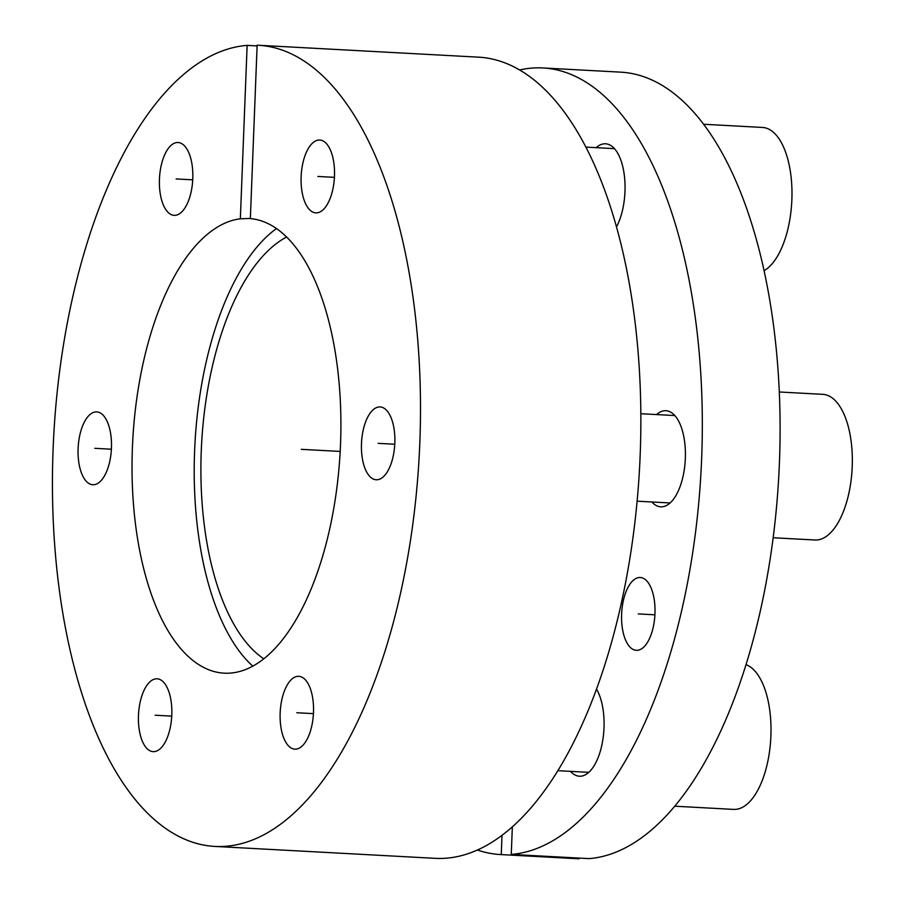 <?xml version="1.0" encoding="UTF-8"?>
<svg xmlns="http://www.w3.org/2000/svg" width="904" height="904" viewBox="0 0 904 904"><rect width="100%" height="100%" fill="white"/><g stroke="black" fill="none" stroke-linecap="round" stroke-linejoin="round"><path stroke-width="1.36" d="M276.466 228.565A233.413 106.48 -86.9 0 0 194.948 443.593A233.413 106.48 -86.9 0 0 252.804 666.146M477.436 850.02A393.873 179.693 -86.9 0 0 500.375 854.551A393.873 179.693 -86.9 0 0 501.257 854.596L502.014 835.341M512.342 826.866L511.257 854.416A393.873 179.693 -86.9 0 0 701.628 459.062A393.873 179.693 -86.9 0 0 542.908 67.947A393.873 179.693 -86.9 0 0 519.608 69.981M651.829 501.969A48.138 21.967 -86.9 0 0 660.734 506.839A48.138 21.967 -86.9 0 0 683.978 471.594A48.138 21.967 -86.9 0 0 675.966 416.936A48.138 21.967 -86.9 0 0 665.932 410.698A48.138 21.967 -86.9 0 0 656.553 414.574M570.503 771.361A48.138 21.967 -86.9 0 0 579.396 776.22A48.138 21.967 -86.9 0 0 602.188 743.483A48.138 21.967 -86.9 0 0 596.527 689.142M616.494 226.972A48.138 21.967 -86.9 0 0 615.601 150.03A48.138 21.967 -86.9 0 0 605.578 143.792A48.138 21.967 -86.9 0 0 596.199 147.668M647.863 582.221A36.465 16.634 -86.9 0 0 640.258 577.498A36.465 16.634 -86.9 0 0 622.653 604.188A36.465 16.634 -86.9 0 0 628.721 645.603A36.465 16.634 -86.9 0 0 636.326 650.326A36.465 16.634 -86.9 0 0 653.931 623.636A36.465 16.634 -86.9 0 0 647.863 582.221M500.375 854.551L578.153 858.755A393.873 179.693 93.1 0 0 579.035 858.8L579.057 858.088M542.908 67.947L620.675 72.15A393.873 179.693 93.1 0 1 779.406 463.266A393.873 179.693 93.1 0 1 589.035 858.619L511.257 854.416M579.035 858.8L501.257 854.596M263.798 658.813A218.824 99.824 93.1 0 1 201.592 443.943A218.824 99.824 93.1 0 1 286.602 237.04M250.351 218.61A227.672 103.87 93.1 0 1 339.802 457.774A227.672 103.87 93.1 0 1 220 672.757A227.672 103.87 93.1 0 1 132.526 444.824A227.672 103.87 93.1 0 1 240.351 218.791L247.131 45.381A401.173 183.026 -86.9 0 0 53.144 447.966A401.173 183.026 -86.9 0 0 214.813 846.415A401.173 183.026 -86.9 0 0 419.219 455.718A401.173 183.026 -86.9 0 0 258.126 45.245A401.173 183.026 -86.9 0 0 257.132 45.2L250.351 218.61M166.539 210.621A36.465 16.634 -86.9 0 0 174.144 215.344A36.465 16.634 -86.9 0 0 191.75 188.653A36.465 16.634 -86.9 0 0 185.682 147.239A36.465 16.634 -86.9 0 0 178.077 142.516A36.465 16.634 -86.9 0 0 160.471 169.206A36.465 16.634 -86.9 0 0 166.539 210.621M85.202 480.013A36.465 16.634 -86.9 0 0 92.807 484.736A36.465 16.634 -86.9 0 0 110.412 458.034A36.465 16.634 -86.9 0 0 104.344 416.631A36.465 16.634 -86.9 0 0 96.739 411.896A36.465 16.634 -86.9 0 0 79.134 438.598A36.465 16.634 -86.9 0 0 85.202 480.013M145.567 746.919A36.465 16.634 -86.9 0 0 153.16 751.642A36.465 16.634 -86.9 0 0 170.766 724.94A36.465 16.634 -86.9 0 0 164.697 683.526A36.465 16.634 -86.9 0 0 157.104 678.802A36.465 16.634 -86.9 0 0 139.498 705.504A36.465 16.634 -86.9 0 0 145.567 746.919M287.257 744.433A36.465 16.634 -86.9 0 0 294.851 749.156A36.465 16.634 -86.9 0 0 312.456 722.454A36.465 16.634 -86.9 0 0 306.388 681.04A36.465 16.634 -86.9 0 0 298.795 676.316A36.465 16.634 -86.9 0 0 281.189 703.018A36.465 16.634 -86.9 0 0 287.257 744.433M368.583 475.041A36.465 16.634 -86.9 0 0 376.188 479.764A36.465 16.634 -86.9 0 0 393.794 453.073A36.465 16.634 -86.9 0 0 387.726 411.659A36.465 16.634 -86.9 0 0 380.121 406.936A36.465 16.634 -86.9 0 0 362.515 433.626A36.465 16.634 -86.9 0 0 368.583 475.041M308.23 208.135A36.465 16.634 -86.9 0 0 315.835 212.858A36.465 16.634 -86.9 0 0 333.44 186.167A36.465 16.634 -86.9 0 0 327.372 144.753A36.465 16.634 -86.9 0 0 319.767 140.03A36.465 16.634 -86.9 0 0 302.162 166.72A36.465 16.634 -86.9 0 0 308.23 208.135M258.126 45.245L478.487 57.155A401.173 183.026 93.1 0 1 639.58 467.628A401.173 183.026 93.1 0 1 435.174 858.337L214.813 846.415M257.109 45.912L247.131 45.381M250.363 218.44L240.351 218.791M703.572 124.255L762.456 127.441A72.941 33.278 -86.9 0 1 777.666 136.888A72.941 33.278 93.1 0 1 791.169 209.581A72.941 33.278 93.1 0 1 764.061 270.691M746.026 664.666A72.941 33.278 -86.9 0 1 756.682 673.175A72.941 33.278 93.1 0 1 768.829 756.004A72.941 33.278 93.1 0 1 733.607 809.396L674.757 806.21M779.293 391.986L822.821 394.336A72.941 33.278 -86.9 0 1 838.019 403.794A72.941 33.278 93.1 0 1 850.155 486.612A72.941 33.278 93.1 0 1 814.945 540.004L773.157 537.744M340.186 451.435L301.281 449.333M654.903 614.81L638.292 613.906M334.412 177.342L317.801 176.45M394.765 444.248L378.154 443.344M313.439 713.64L296.828 712.736M171.749 716.115L155.138 715.222M111.384 449.22L94.773 448.316M192.721 179.828L176.11 178.935M614.471 148.651L585.86 147.103M588.775 772.344L557.892 770.683M670.101 502.963L637.128 501.178M674.836 415.557L640.834 413.716"/></g></svg>
